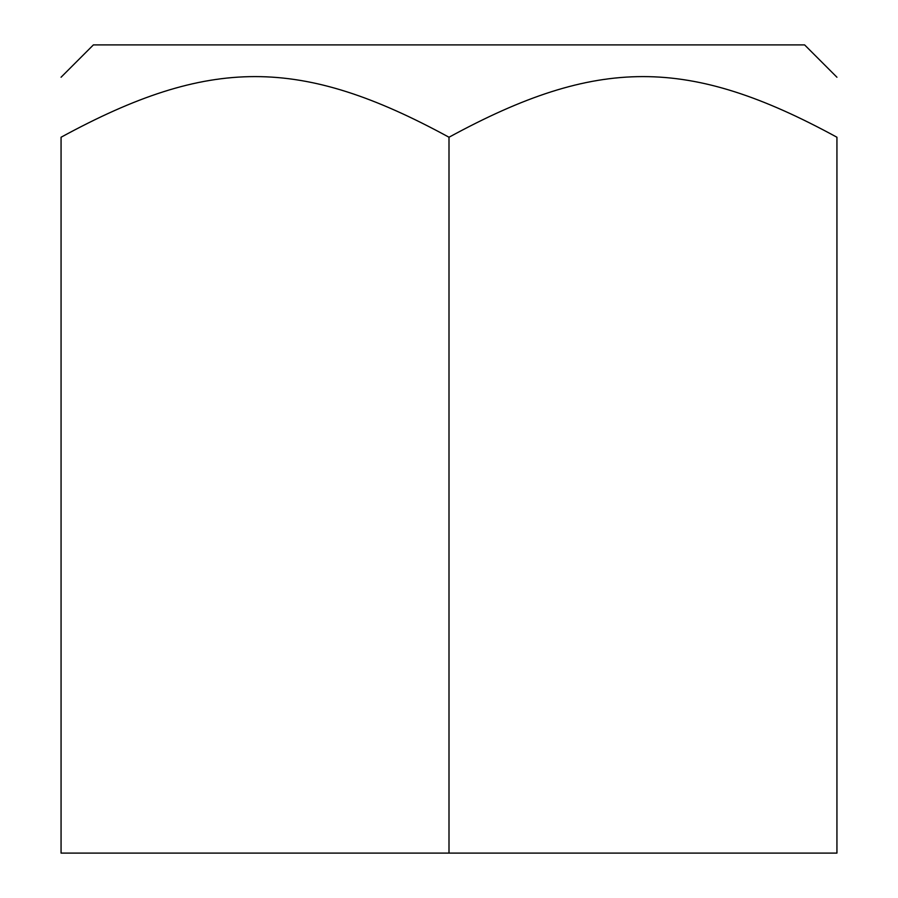 <?xml version="1.0" encoding="UTF-8"?>
<svg xmlns="http://www.w3.org/2000/svg" width="898" height="898" viewBox="0 0 898 898"><rect width="100%" height="100%" fill="white"/><g stroke="black" fill="none" stroke-linecap="round" stroke-linejoin="round"><path stroke-width="1.35" d="M449 853.1L61.064 853.1L61.064 137.237C61.064 56.383 61.064 56.383 61.064 137.237C209.402 56.383 300.662 56.383 449 137.237C597.338 56.383 688.598 56.383 836.936 137.237C836.936 56.383 836.936 56.383 836.936 137.237L836.936 853.1L449 853.1L449 137.237M836.936 77.228L804.608 44.9L93.392 44.9L61.064 77.228"/></g></svg>
